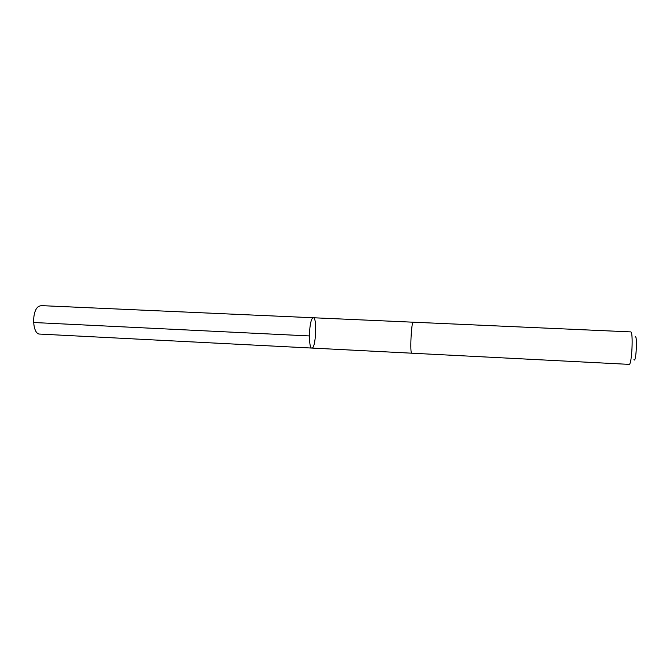 <?xml version="1.0" encoding="UTF-8"?>
<svg xmlns="http://www.w3.org/2000/svg" width="670" height="670" viewBox="0 0 670 670"><rect width="100%" height="100%" fill="white"/><g stroke="black" fill="none" stroke-linecap="round" stroke-linejoin="round"><path stroke-width="1" d="M312.321 318.451L313.317 317.756C317.337 317.312 315.821 348.886 311.86 348.065C308.434 348.785 308.82 322.622 312.321 318.451L313.317 317.756L41.23 305.629L39.028 306.224C31.373 309.942 32.16 334.523 39.865 334.079L311.86 348.065C308.434 348.785 308.82 322.622 312.321 318.451M413.248 322.203C411.338 321.248 409.772 353.961 411.757 353.199L629.122 364.371C631.86 365.426 633.51 331.106 630.679 331.893L413.248 322.203M635.009 337.035C637.664 333.174 636.198 363.768 633.929 359.664M309.406 335.938L33.534 322.505M413.214 322.203L313.317 317.756M411.723 353.191L311.86 348.065"/></g></svg>
